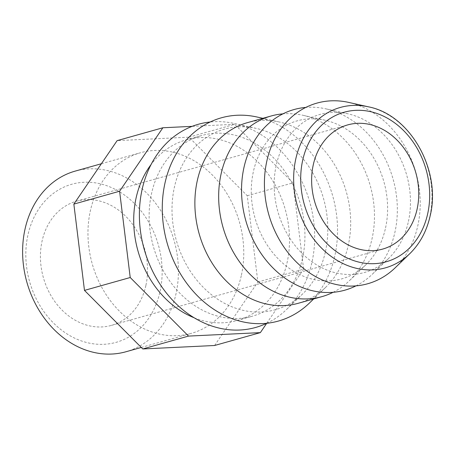 <?xml version="1.0" encoding="UTF-8"?>
<svg xmlns="http://www.w3.org/2000/svg" width="455" height="455" viewBox="0 0 455 455"><rect width="100%" height="100%" fill="white"/><g stroke="black" fill="none" stroke-linecap="round" stroke-linejoin="round"><path stroke-width="0.34" stroke-dasharray="2.27 1.71" d="M395.213 267.767A93.821 76.508 74.3 0 0 417.878 225.424A93.821 76.508 74.3 0 0 348.695 102.409M160.097 291.285A82.093 66.942 74.3 0 0 75.285 183.388A82.093 66.942 74.3 0 0 46.552 315.184A82.093 66.942 74.3 0 0 160.097 291.285M75.109 171.131A93.821 76.508 -105.7 0 1 153.176 200.217A93.821 76.508 -105.7 0 1 176.079 293.447A93.821 76.508 -105.7 0 1 125.921 351.766M145.93 285.285A64.502 52.598 74.3 0 0 130.181 221.193A64.502 52.598 74.3 0 0 76.514 201.195A64.502 52.598 74.3 0 0 43.344 277.533A64.502 52.598 74.3 0 0 111.447 325.382A64.502 52.598 74.3 0 0 145.93 285.285M241.429 275.059A93.821 76.508 74.3 0 0 218.525 181.835A93.821 76.508 74.3 0 0 140.458 152.749A93.821 76.508 74.3 0 0 92.217 263.781A93.821 76.508 74.3 0 0 191.271 333.384A93.821 76.508 74.3 0 0 241.429 275.059M214.601 345.493L257.877 282.026L247.253 195.735L188.956 137.171L117.128 140.635M188.956 137.171L234.7 124.3L192.135 126.353M247.253 195.735L293.003 182.87L234.7 124.3M257.877 282.026L303.627 269.161L293.003 182.87M266.698 323.312L303.627 269.161M194.166 317.783A93.821 76.508 74.3 0 0 237.021 320.513A93.821 76.508 74.3 0 0 287.173 262.194A93.821 76.508 74.3 0 0 230.571 143.234A93.821 76.508 74.3 0 0 186.203 139.878A93.821 76.508 74.3 0 0 151.06 164.551M302.598 257.854A93.821 76.508 74.3 0 0 279.694 164.625A93.821 76.508 74.3 0 0 201.628 135.539A93.821 76.508 74.3 0 0 153.386 246.576A93.821 76.508 74.3 0 0 252.44 316.174A93.821 76.508 74.3 0 0 302.598 257.854M266.778 323.272A105.549 86.069 74.3 0 0 286.548 309.491A105.549 86.069 74.3 0 0 312.045 261.852A105.549 86.069 74.3 0 0 234.217 123.464A105.549 86.069 74.3 0 0 210.159 122.003M325.473 251.422A93.821 76.508 74.3 0 0 256.29 128.407A93.821 76.508 74.3 0 0 176.261 240.143A93.821 76.508 74.3 0 0 302.808 293.765A93.821 76.508 74.3 0 0 325.473 251.422M309.417 303.058A105.549 86.069 74.3 0 0 334.914 255.42A105.549 86.069 74.3 0 0 257.086 117.026M298.184 303.303A93.821 76.508 74.3 0 0 325.678 287.327A93.821 76.508 74.3 0 0 348.342 244.983A93.821 76.508 74.3 0 0 279.165 121.968A93.821 76.508 74.3 0 0 247.372 122.668M333.105 292.303A93.821 76.508 74.3 0 0 349.468 280.638A93.821 76.508 74.3 0 0 372.133 238.295A93.821 76.508 74.3 0 0 302.95 115.28A93.821 76.508 74.3 0 0 282.908 113.858M385.561 227.858A82.093 66.942 74.3 0 0 325.024 120.222A82.093 66.942 74.3 0 0 254.999 217.99A82.093 66.942 74.3 0 0 365.729 264.912A82.093 66.942 74.3 0 0 385.561 227.858M355.975 285.865A93.821 76.508 74.3 0 0 372.344 274.2A93.821 76.508 74.3 0 0 395.003 231.857A93.821 76.508 74.3 0 0 325.825 108.842A93.821 76.508 74.3 0 0 305.777 107.425M408.431 221.426A82.093 66.942 74.3 0 0 347.899 113.79A82.093 66.942 74.3 0 0 277.874 211.558A82.093 66.942 74.3 0 0 388.604 258.474A82.093 66.942 74.3 0 0 408.431 221.426M409.79 253.668A83.31 67.931 74.3 0 0 429.912 216.074A83.31 67.931 74.3 0 0 368.482 106.84M141.272 347.449L191.271 333.384M101.374 163.743L140.458 152.749M237.021 320.513L252.44 316.174M186.203 139.878L201.628 135.539M256.29 128.407L234.217 123.464M302.808 293.765L286.548 309.491M279.165 121.968L262.848 118.317M325.678 287.327L313.66 298.952M325.024 120.222L302.95 115.28M365.729 264.912L349.468 280.638M347.899 113.79L325.825 108.842M388.604 258.474L372.344 274.2M111.447 325.382L382.655 249.084M76.514 201.195L347.717 124.897"/><path stroke-width="0.68" d="M368.482 106.84L348.695 102.409A93.821 76.508 74.3 0 0 268.666 214.146A93.821 76.508 74.3 0 0 395.213 267.767L409.79 253.668C419.988 243.641 426.796 230.969 430.202 215.653C441.384 170.312 410.268 114.791 368.482 106.84A83.31 67.931 74.3 0 0 297.422 206.058A83.31 67.931 74.3 0 0 409.79 253.668M417.138 208.993A64.502 52.598 74.3 0 0 401.39 144.895A64.502 52.598 74.3 0 0 347.717 124.897A64.502 52.598 74.3 0 0 314.553 201.235A64.502 52.598 74.3 0 0 382.655 249.084A64.502 52.598 74.3 0 0 417.138 208.993M141.272 347.449L125.921 351.766A93.821 76.508 -105.7 0 1 26.868 282.168A93.821 76.508 -105.7 0 1 75.109 171.131L101.374 163.743M192.135 126.353L162.873 127.764L117.128 140.635L73.852 204.102L84.476 290.392L142.779 348.957L188.524 336.091L260.351 332.628L266.698 323.312M84.476 290.392L130.221 277.522L188.524 336.091M73.852 204.102L119.597 191.231L130.221 277.522M162.873 127.764L119.597 191.231M142.779 348.957L214.601 345.493L260.351 332.628M151.06 164.551A93.821 76.508 74.3 0 0 194.166 317.783M210.159 122.003A105.549 86.069 74.3 0 0 144.178 249.164A105.549 86.069 74.3 0 0 266.778 323.272M262.848 118.317L257.086 117.026A105.549 86.069 74.3 0 0 167.053 242.731A105.549 86.069 74.3 0 0 309.417 303.058L313.66 298.952M282.908 113.858A93.821 76.508 74.3 0 0 271.163 115.979L247.372 122.668A93.821 76.508 74.3 0 0 199.131 233.705A93.821 76.508 74.3 0 0 298.184 303.303L321.975 296.614A93.821 76.508 74.3 0 0 333.105 292.303M271.163 115.979A93.821 76.508 74.3 0 0 222.922 227.017A93.821 76.508 74.3 0 0 321.975 296.614M305.777 107.425A93.821 76.508 74.3 0 0 245.791 220.578A93.821 76.508 74.3 0 0 355.975 285.865M427.745 213.48A77.674 63.336 -105.7 0 1 320.314 236.1A77.674 63.336 -105.7 0 1 347.501 111.401A77.674 63.336 -105.7 0 1 427.745 213.48"/></g></svg>
